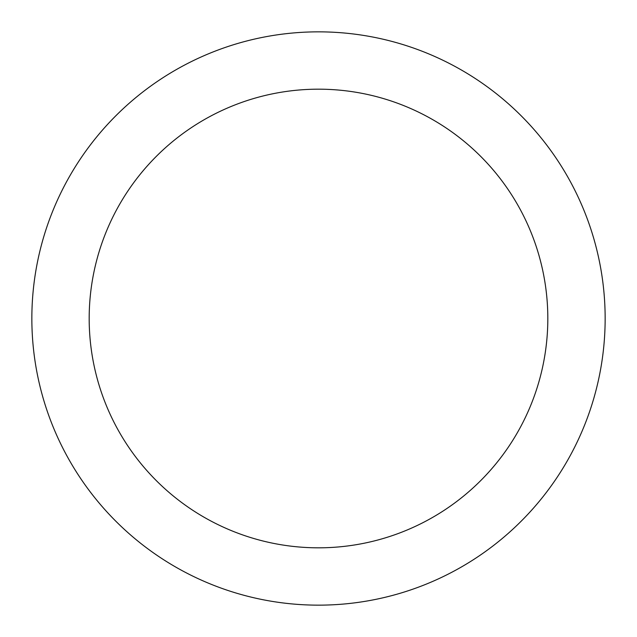<?xml version="1.0" encoding="UTF-8"?>
<svg xmlns="http://www.w3.org/2000/svg" width="637" height="637" viewBox="0 0 637 637"><rect width="100%" height="100%" fill="white"/><g stroke="black" fill="none" stroke-linecap="round" stroke-linejoin="round"><path stroke-width="0.96" d="M318.5 31.85A286.65 286.65 0 0 1 605.15 318.5A286.65 286.65 0 0 1 318.5 605.15A286.65 286.65 0 0 1 31.85 318.5A286.65 286.65 0 0 1 318.5 31.85M318.5 547.82A229.32 229.32 0 0 1 89.18 318.5A229.32 229.32 0 0 1 318.5 89.18A229.32 229.32 0 0 1 547.82 318.5A229.32 229.32 0 0 1 318.5 547.82"/></g></svg>
